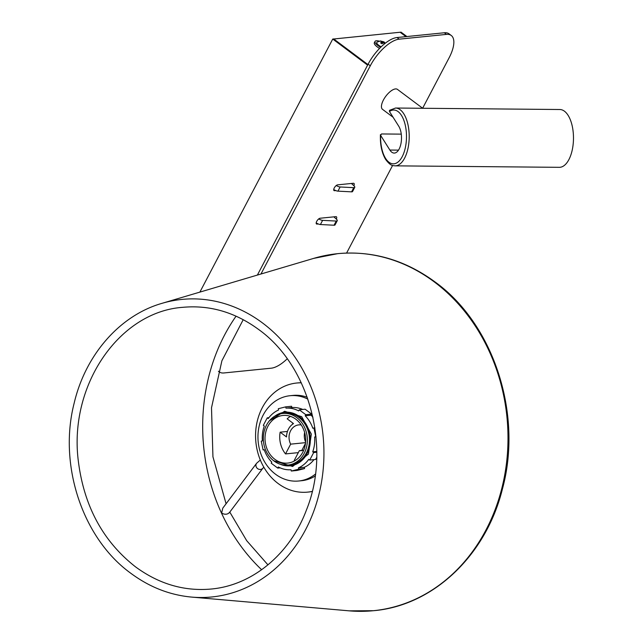 <?xml version="1.0" encoding="UTF-8"?>
<svg xmlns="http://www.w3.org/2000/svg" width="643" height="643" viewBox="0 0 643 643"><rect width="100%" height="100%" fill="white"/><g stroke="black" fill="none" stroke-linecap="round" stroke-linejoin="round"><path stroke-width="0.96" d="M353.843 185.706A3.488 1.455 126.8 0 0 353.947 183.4A3.488 1.455 126.8 0 0 353.393 183.271L337.631 184.854A3.488 1.455 126.8 0 0 334.569 187.426A3.488 1.455 126.8 0 0 334.006 190.569A3.488 1.455 126.8 0 0 334.561 190.698L335.783 190.577M422.636 108.241L449.095 57.838A29.908 12.498 126.8 0 0 451.257 35.486A29.908 12.498 126.8 0 0 446.475 34.392L399.19 39.159A29.908 12.498 126.8 0 0 370.288 65.787L260.97 274.006M218.475 371.244A29.908 12.498 126.8 0 0 219.175 371.863A29.908 12.498 126.8 0 0 223.949 372.956L271.233 368.19A29.908 12.498 126.8 0 0 287.204 358.81M346.601 253.053L392.592 165.46M336.321 219.086A3.488 1.455 126.8 0 0 336.426 216.779A3.488 1.455 126.8 0 0 335.863 216.651L320.101 218.242A3.488 1.455 126.8 0 0 317.039 220.806A3.488 1.455 126.8 0 0 316.477 223.949A3.488 1.455 126.8 0 0 317.039 224.077L318.253 223.957M370.288 65.787L368.118 64.155L257.385 275.067M368.118 64.155A29.908 12.498 -53.2 0 1 397.02 37.535L399.19 39.159M446.475 34.392L444.305 32.761L397.02 37.535M444.305 32.761A29.908 12.498 -53.2 0 1 449.079 33.854L451.257 35.486M333.661 39.006L400.107 32.246L405.966 36.627M367.909 64.549L333.693 38.942M199.885 292.107L332.752 39.038L333.588 38.95L367.876 64.613M367.603 65.128L332.752 39.038M406.906 36.53L401.047 32.15L400.179 32.303M406.071 36.619L400.211 32.238M422.684 108.273L397.446 89.385A12.458 5.208 126.8 0 0 393.661 89.417A12.458 5.208 126.8 0 0 383.742 99.416A12.458 5.208 126.8 0 0 382.513 109.334L393.09 117.251M570.55 155.839A28.911 13.913 90.5 0 1 559.306 167.325L395.035 165.846A28.911 13.913 90.5 0 0 406.272 154.36A28.911 13.913 90.5 0 0 407.847 124.107A28.911 13.913 90.5 0 0 395.558 108.032L559.828 109.511A28.911 13.913 90.5 0 1 572.125 125.594A28.911 13.913 90.5 0 1 570.55 155.839M401.264 134.138L381.476 133.961L380.624 135.368L389.883 150.052A14.95 7.194 -89.5 0 0 394.167 153.074A14.95 7.194 -89.5 0 0 401.087 142.907A14.95 7.194 -89.5 0 0 398.724 126.189L389.465 111.504L389.489 110.331L395.558 108.032M395.035 165.846C392.841 165.396 391.073 166.537 385.687 159.536C381.821 153.034 380.061 144.747 380.407 134.676L380.624 135.368A26.918 12.948 -89.5 0 0 394.304 163.764A26.918 12.948 -89.5 0 0 406.263 131.469A26.918 12.948 -89.5 0 0 389.465 111.504M313.905 427.965L312.811 428.238A30.904 26.21 -95.8 0 0 305.2 415.796L305.779 414.687L299.252 409.8L298.673 410.909A30.904 26.21 -95.8 0 0 285.974 408.152L285.709 406.858L278.306 408.715L278.572 410.009A30.904 26.21 -95.8 0 0 268.235 418.553L267.271 417.829L263.325 425.336L264.289 426.06A30.904 26.21 -95.8 0 0 262.36 440.897L261.267 441.17L263.091 449.931L264.185 449.658A30.904 26.21 -95.8 0 0 271.796 462.1L271.217 463.209L277.744 468.096L278.323 466.987A30.904 26.21 -95.8 0 0 291.022 469.744L291.287 471.038L298.69 469.181L298.424 467.887A30.904 26.21 -95.8 0 0 308.769 459.351L309.725 460.066L313.671 452.559L312.707 451.836A30.904 26.21 -95.8 0 0 314.636 436.999L315.729 436.726L313.905 427.965L314.901 427.86M312.932 417.243A30.904 26.21 -95.8 0 0 311.083 415.201L305.2 415.796M302.757 409.454A30.904 26.21 -95.8 0 0 291.858 407.558L285.974 408.152M298.424 467.887L304.308 467.292A30.904 26.21 -95.8 0 0 313.985 459.641M316.01 436.862L314.636 436.999M312.707 451.836L316.782 451.426M309.725 460.066L315.609 459.48L316.734 457.342M291.287 471.038L297.17 470.443L304.573 468.586L304.308 467.292M285.709 406.858L291.592 406.263L291.858 407.558M311.083 415.201L311.662 414.092L305.144 409.213L299.252 409.8M307.884 399.15A42.864 36.354 -95.8 0 0 290.081 395.71A42.864 36.354 -95.8 0 0 263.204 415.024A42.864 36.354 -95.8 0 0 263.767 460.356A42.864 36.354 -95.8 0 0 298.682 481.004A42.864 36.354 -95.8 0 0 315.44 474.084M298.682 481.004L301.623 480.707A42.864 36.354 -95.8 0 0 315.174 476.045M307.233 397.278A42.864 36.354 -95.8 0 0 293.023 395.413L290.081 395.71M282.743 413.481L284.849 413.272A25.921 21.983 84.2 0 1 298.842 417.355A25.921 21.983 84.2 0 1 308.978 445.35A25.921 21.983 84.2 0 1 290.049 464.841L287.943 465.058A25.921 21.983 84.2 0 1 273.958 460.967A25.921 21.983 84.2 0 1 263.815 432.972A25.921 21.983 84.2 0 1 282.743 413.481A25.921 21.983 84.2 0 1 296.736 417.572A25.921 21.983 84.2 0 1 306.872 445.559A25.921 21.983 84.2 0 1 287.943 465.058M274.834 459.295A23.928 20.295 -95.8 0 0 287.751 463.073A23.928 20.295 -95.8 0 0 305.216 445.077A23.928 20.295 -95.8 0 0 295.86 419.236A23.928 20.295 -95.8 0 0 282.944 415.466A23.928 20.295 -95.8 0 0 265.471 433.454A23.928 20.295 -95.8 0 0 274.834 459.295M290.467 416.359A23.928 20.295 -95.8 0 0 287.156 418.826L293.513 423.592A15.946 13.527 84.2 0 0 286.505 436.943L280.147 432.184A23.928 20.295 -95.8 0 0 285.524 453.918L298.32 452.632M292.959 423.166A23.928 20.295 -95.8 0 0 292.292 424.436M287.453 431.445L280.147 432.184M300.94 424.557L300.763 424.902A12.956 10.987 -95.8 0 0 298.754 424.894A12.956 10.987 -95.8 0 0 290.652 444.152L285.524 453.918M304.645 432.514A12.956 10.987 -95.8 0 0 305.61 442.03M305.554 442.649L290.652 444.152M305.473 443.405L301.792 450.421M303.319 450.261L299.357 450.663A12.956 10.987 -95.8 0 0 301.358 450.679A12.956 10.987 -95.8 0 0 303.761 450.108M294.936 460.693A23.928 20.295 -95.8 0 1 294.229 460.428L299.357 450.663M316.79 452.246L313.671 452.559M304.573 468.586L298.69 469.181M280.123 467.855L277.744 468.096M264.241 449.819L263.091 449.931M268.895 417.669L267.271 417.829M311.662 414.092L305.779 414.687M312.233 491.389A54.824 46.505 84.2 0 1 307.659 492.12A54.824 46.505 84.2 0 1 278.065 483.472A54.824 46.505 84.2 0 1 256.613 424.259A54.824 46.505 84.2 0 1 296.656 383.027L297.709 382.915A54.824 46.505 84.2 0 1 301.237 382.722M296.656 383.027A54.824 46.505 84.2 0 1 301.286 382.826M312.209 491.501A54.824 46.505 84.2 0 1 308.712 492.016L307.659 492.12M229.406 512.511C227.743 514.328 225.524 514.705 222.759 513.636L221.658 512.921L222.799 508.123L256.605 463.281A3.987 3.665 37 0 0 257.055 468.144A3.987 3.665 37 0 0 262.971 468.088L263.879 467.276M261.637 569.73A178.609 151.491 84.2 0 1 236.069 316.163M318.727 218.901A3.987 1.302 27.7 0 0 322.609 220.356L336.241 221.055A3.987 1.302 27.7 0 0 337.237 220.734A3.987 1.302 27.7 0 0 336.41 219.167L333.886 216.852M316.195 222.856A3.987 1.302 27.7 0 0 320.423 224.528L334.047 225.227A3.987 1.302 27.7 0 0 335.043 224.905L337.237 220.734M336.257 185.522A3.987 1.302 27.7 0 0 340.139 186.976L353.763 187.676A3.987 1.302 27.7 0 0 354.759 187.354A3.987 1.302 27.7 0 0 353.931 185.787L351.416 183.472M333.725 189.476A3.987 1.302 27.7 0 0 337.945 191.148L351.576 191.847A3.987 1.302 27.7 0 0 352.565 191.526L354.759 187.354M379.145 41.128A7.973 2.596 27.7 0 0 376.3 40.774A7.973 2.596 27.7 0 0 375.038 41.401A7.973 2.596 27.7 0 0 380.664 47.285M385.253 43.242L383.389 41.723L380.005 41.056L382.384 41.819L380.6 42.848L381.757 43.708L383.775 42.864L384.61 43.748M384.048 41.908L380.431 40.975M384.225 43.298L384.586 42.446L383.389 41.723L382.754 43.194M380.648 40.959L377.023 42.084A5.98 1.945 27.7 0 0 381.146 46.81M375.038 41.401L374.339 42.743A7.973 2.596 27.7 0 0 379.555 48.402M384.265 43.346L384.779 42.768M381.966 43.587L382.384 41.819M317.039 224.077L316.203 223.451M334.561 190.698L333.725 190.071M398.507 150.132L389.883 150.052M274.939 416.069A26.918 22.826 84.2 0 1 303.343 420.313A26.918 22.826 84.2 0 1 307.041 453.685A26.918 22.826 84.2 0 1 280.171 464.214M262.593 323.011A149.522 126.824 84.2 0 1 318.55 495.93A149.522 126.824 84.2 0 1 191.63 597.09L349.245 610.85A179.413 152.166 84.2 0 0 501.532 489.468A179.413 152.166 84.2 0 0 434.395 281.996A179.413 152.166 84.2 0 0 313.704 258.382L162.004 303.335A149.522 126.824 84.2 0 1 262.593 323.011M322.609 220.356L320.423 224.528M336.241 221.055L334.047 225.227M340.139 186.976L337.945 191.148M353.763 187.676L351.576 191.847M219.175 371.863L218.451 371.324M273.693 460.766L292.589 466.48L308.447 454.095L311.341 434.081L301.712 416.688L284.648 411.271L269.393 420.819M258.663 329.505C309.532 365.811 331.466 448.195 306.494 509.859C289.953 554.21 252.337 585.323 211.29 589.02C184.276 591.48 159.014 584.077 135.496 566.829C102.84 541.229 83.751 505.736 78.237 460.34C68.897 384.908 119.437 311.67 182.877 307.314C209.883 304.862 235.145 312.257 258.663 329.505M162.004 303.335C119.919 315.367 85.535 354.631 74.154 403.177C58.224 465.082 82.505 538.328 130.722 573.21C149.433 587.107 169.736 595.064 191.63 597.09M313.704 258.382L337.744 253.647C372.659 250.513 405.154 259.997 435.247 282.1C493.824 324.442 522.863 414.044 502.456 488.873C486.148 555.287 433.342 605.521 373.752 610.689L349.245 610.85M267.946 564.867L246.687 540.667L229.792 512.093M243.215 319.667L221.891 360.787L211.507 407.791L212.937 456.795L226.079 503.774M262.971 468.088L229.173 512.913M260.319 460.018L256.605 463.281"/></g></svg>
